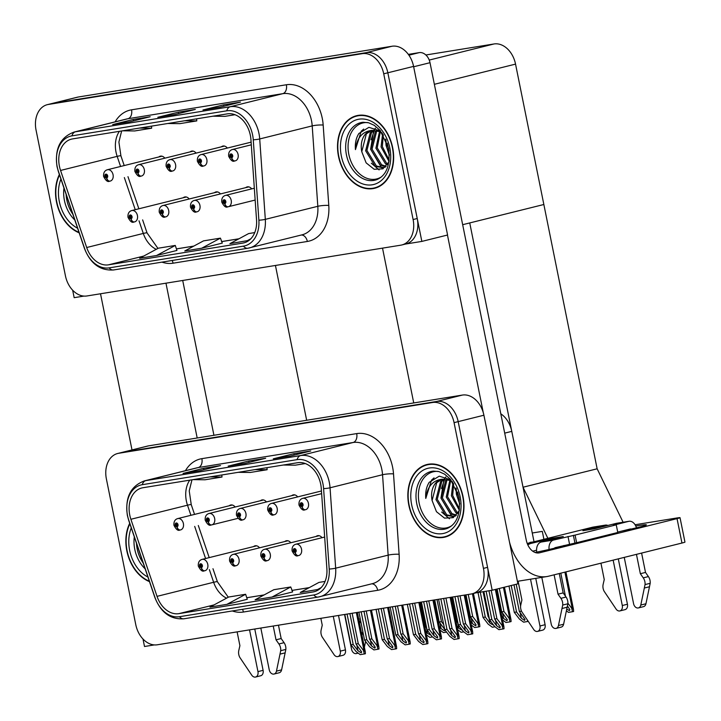 <?xml version="1.0" encoding="UTF-8"?>
<svg xmlns="http://www.w3.org/2000/svg" width="721" height="721" viewBox="0 0 721 721"><rect width="100%" height="100%" fill="white"/><g stroke="black" fill="none" stroke-linecap="round" stroke-linejoin="round"><path stroke-width="1.08" d="M500.807 413.809A23.369 17.124 76 0 1 511.775 431.374L533.955 541.39M117.676 453.491L147.517 446.074A23.369 17.124 -104 0 1 148.544 445.866L462.368 395.072A23.369 17.124 -104 0 1 483.908 415.224L517.912 583.839L492.182 590.238L458.177 421.623A23.369 17.124 -104 0 0 436.638 401.471L122.813 452.265A23.369 17.124 -104 0 0 121.795 452.473A23.369 17.124 -104 0 1 122.813 452.265L436.638 401.471A23.369 17.124 -104 0 1 458.177 421.623L487.567 567.355A23.369 17.124 -104 0 1 476.275 592.77L472.165 593.798A23.369 17.124 -104 0 0 483.449 568.373L454.068 422.65A23.369 17.124 -104 0 0 432.519 402.498L118.695 453.284A23.369 17.124 -104 0 0 117.676 453.491A23.369 17.124 -104 0 0 106.384 478.915L135.773 624.638A23.369 17.124 -104 0 0 157.313 644.79L471.137 594.005A23.369 17.124 -104 0 0 472.165 593.798M142.992 639.031L144.506 646.503L154.312 644.916M475.77 592.896L492.182 590.238M259.542 547.816A6.228 4.569 -104 0 0 255.009 545.833A6.228 4.569 -104 0 0 253.567 546.59M290.797 542.76A6.228 4.569 -104 0 0 286.273 540.768A6.228 4.569 -104 0 0 284.822 541.534M322.053 537.704A6.228 4.569 -104 0 0 317.528 535.712A6.228 4.569 -104 0 0 316.077 536.469M297.692 496.895A6.228 4.569 -104 0 0 293.159 494.903A6.228 4.569 -104 0 0 291.717 495.669M266.428 501.951A6.228 4.569 -104 0 0 261.903 499.959A6.228 4.569 -104 0 0 260.452 500.725M235.172 507.016A6.228 4.569 -104 0 0 230.648 505.024A6.228 4.569 -104 0 0 229.197 505.782M532.269 532.999L542.309 531.377L543.832 538.929L542.309 531.377L532.269 532.999M597.141 468.794L523.031 487.225L469.741 222.933L543.85 204.503L597.141 468.794L623.106 522.247M275.44 265.463L306.659 420.271M547.699 537.974L523.031 487.225M401.822 244.96L405.941 243.941A23.369 17.124 -104 0 0 417.225 218.517L387.844 72.794A23.369 17.124 -104 0 0 366.304 52.642L52.48 103.427A23.369 17.124 -104 0 0 51.452 103.635A23.369 17.124 -104 0 1 52.48 103.427L366.304 52.642A23.369 17.124 -104 0 1 387.844 72.794L421.848 241.409L447.579 235.01L413.575 66.395A23.369 17.124 -104 0 0 392.035 46.243L78.21 97.029A23.369 17.124 -104 0 0 77.183 97.245L47.334 104.662A23.369 17.124 -104 0 0 36.05 130.077L65.431 275.81A23.369 17.124 -104 0 0 86.98 295.961L400.804 245.176A23.369 17.124 -104 0 0 401.822 244.96A23.369 17.124 -104 0 0 413.115 219.544L383.725 73.812A23.369 17.124 -104 0 0 362.185 53.669L48.361 104.455A23.369 17.124 -104 0 0 47.334 104.662M72.659 290.202L74.164 297.674L83.969 296.088M405.436 244.068L421.848 241.409M425.877 54.985L494.002 43.963A23.369 17.124 76 0 1 515.542 64.115L543.85 204.503L462.675 224.691M189.199 198.987A6.228 4.569 -104 0 0 184.675 196.995A6.228 4.569 -104 0 0 183.224 197.761M220.464 193.931A6.228 4.569 -104 0 0 215.93 191.939A6.228 4.569 -104 0 0 214.488 192.696M251.719 188.875A6.228 4.569 -104 0 0 247.195 186.883A6.228 4.569 -104 0 0 245.744 187.64M227.349 148.066A6.228 4.569 -104 0 0 222.825 146.075A6.228 4.569 -104 0 0 221.374 146.832M196.094 153.122A6.228 4.569 -104 0 0 191.57 151.131A6.228 4.569 -104 0 0 190.119 151.897M164.839 158.178A6.228 4.569 -104 0 0 160.305 156.187A6.228 4.569 -104 0 0 158.863 156.953M129.708 523.329A37.393 27.389 -104 0 0 126.833 550.844A37.393 27.389 -104 0 0 149.49 581.64M408.834 505.205A37.393 27.389 -104 0 0 444.947 537.109A37.393 27.389 -104 0 0 462.999 496.445A37.393 27.389 -104 0 0 426.895 464.54A37.393 27.389 -104 0 0 408.834 505.205M445.136 536.658A37.393 27.389 -104 0 0 446.975 536.496M129.762 515.082A24.929 18.259 76 0 1 141.803 487.973A24.929 18.259 76 0 1 142.893 487.747L297.719 462.693A24.929 18.259 76 0 1 321.278 488.468L326.883 568.869A24.929 18.259 76 0 1 314.266 591.698A24.929 18.259 76 0 1 313.175 591.923L178.88 613.652A24.929 18.259 76 0 1 157.034 596.357L130.889 519.273A24.929 18.259 76 0 1 129.762 515.082M127.5 515.443A28.047 20.539 -104 0 0 128.771 520.165L154.916 597.24A28.047 20.539 -104 0 0 179.493 616.707L313.788 594.969A28.047 20.539 -104 0 0 329.218 569.04L323.603 488.64A28.047 20.539 -104 0 0 297.097 459.637L142.28 484.692A28.047 20.539 -104 0 0 127.5 515.443M290.221 456.078L310.805 450.958L293.88 453.698L273.295 458.817L290.221 456.078M273.773 458.736A6.228 4.236 80.8 0 0 273.529 458.763A6.228 4.236 80.8 0 0 273.295 458.817M294.159 455.095L293.88 453.698M199.942 470.687L220.527 465.568L203.601 468.308L183.017 473.427L199.942 470.687M183.494 473.346A6.228 4.236 80.8 0 0 183.251 473.373A6.228 4.236 80.8 0 0 183.017 473.427M203.89 469.704L203.601 468.308M245.086 463.378L265.67 458.259L248.745 460.998L228.16 466.117L245.086 463.378M228.629 466.045A6.228 4.236 80.8 0 0 228.395 466.072A6.228 4.236 80.8 0 0 228.16 466.117M249.024 462.395L248.745 460.998M226.899 604.36L247.276 599.286L245.627 594.275L228.692 597.015L209.973 607.1L226.899 604.36L245.627 594.275M325.063 581.423L318.97 582.406L300.251 592.491L319.385 589.201M272.042 597.051L292.627 591.932L290.761 586.966L273.836 589.706L255.108 599.791L272.042 597.051L290.761 586.966M238.155 472.327L250.196 472.471L267.121 469.732L266.959 467.668M255.081 469.587L267.121 469.732M193.012 479.636L205.061 479.78L221.987 477.041L221.816 474.968M209.937 476.896L221.987 477.041M283.29 465.027L295.331 465.171L305.334 463.549M317.177 589.751L321.151 587.606M428.977 464.135A37.393 27.389 -104 0 0 427.283 464.847M59.374 174.5A37.393 27.389 -104 0 0 56.499 202.015A37.393 27.389 -104 0 0 79.148 232.811M338.5 156.376A37.393 27.389 -104 0 0 374.605 188.28A37.393 27.389 -104 0 0 392.666 147.616A37.393 27.389 -104 0 0 356.562 115.711A37.393 27.389 -104 0 0 338.5 156.376M374.803 187.83A37.393 27.389 -104 0 0 376.641 187.658M59.419 166.254A24.929 18.259 76 0 1 71.46 139.135A24.929 18.259 76 0 1 72.551 138.91L227.376 113.855A24.929 18.259 76 0 1 250.935 139.631L256.55 220.031A24.929 18.259 76 0 1 243.923 242.869A24.929 18.259 76 0 1 242.833 243.085L108.547 264.823A24.929 18.259 76 0 1 86.691 247.519L60.555 170.444A24.929 18.259 76 0 1 59.419 166.254M57.166 166.614A28.047 20.539 -104 0 0 58.437 171.337L84.582 248.412A28.047 20.539 -104 0 0 109.159 267.87L243.446 246.14A28.047 20.539 -104 0 0 258.875 220.202L253.269 139.802A28.047 20.539 -104 0 0 226.764 110.809L71.938 135.863A28.047 20.539 -104 0 0 57.166 166.614M219.887 107.24L240.472 102.121L223.546 104.86L202.962 109.98L219.887 107.24M203.43 109.907A6.228 4.236 80.8 0 0 203.196 109.934A6.228 4.236 80.8 0 0 202.962 109.98M223.825 106.266L223.546 104.86M129.609 121.849L150.193 116.73L133.268 119.47L112.683 124.589L129.609 121.849M113.152 124.517A6.228 4.236 80.8 0 0 112.918 124.544A6.228 4.236 80.8 0 0 112.683 124.589M133.547 120.876L133.268 119.47M174.752 114.549L195.337 109.43L178.402 112.17L157.818 117.289L174.752 114.549M158.296 117.208A6.228 4.236 80.8 0 0 158.052 117.235A6.228 4.236 80.8 0 0 157.818 117.289M178.691 113.567L178.402 112.17M156.565 255.522L175.284 245.446L158.359 248.186L139.64 258.262L156.565 255.522L176.933 250.439M254.729 232.586L248.637 233.577L229.909 243.653L249.042 240.363M201.7 248.222L222.284 243.103L220.428 238.137L203.493 240.877L184.774 250.962L201.7 248.222L220.428 238.137M167.813 123.498L179.862 123.642L196.788 120.903L196.617 118.839M184.738 120.758L196.788 120.903M122.678 130.798L134.719 130.952L151.644 128.212L151.482 126.139M139.604 128.059L151.644 128.212M212.956 116.189L224.997 116.342L234.992 114.72M175.284 245.446L176.942 250.457M246.843 240.913L250.818 238.777M358.643 115.306A37.393 27.389 -104 0 0 356.94 116.009M443.667 598.448L449.787 628.82L455.429 636.769L454.987 637.706L451.743 635.525L446.966 629.28L444.713 629.64L449.85 636.373L454.05 639.482L459.169 638.563L459.052 636.508L457.186 635.192L452.04 628.451L445.92 598.088M324.666 537.055L295.898 544.211A5.84 4.281 76 0 1 301.54 549.195A5.84 4.281 76 0 1 298.719 555.549A5.84 4.281 76 0 1 298.647 555.567A3.893 2.65 -102.6 0 1 298.602 555.576A3.893 2.65 -102.6 0 1 295.186 552.412A1.947 1.424 -104 0 0 296.151 550.285A1.947 1.424 -104 0 0 294.348 548.609A1.947 1.424 -104 0 0 293.33 550.745A1.947 1.424 -104 0 0 295.06 552.43L294.862 551.286A0.775 0.568 76 0 1 294.547 549.763A0.775 0.568 76 0 1 294.925 551.277L295.186 552.412M295.06 552.43A3.893 2.641 84.2 0 0 298.025 555.666A3.893 2.641 84.2 0 0 298.278 555.621L298.314 555.612M438.584 599.268L444.713 629.64M440.846 598.908L446.966 629.28M449.787 628.82L452.04 628.451M458.123 638.815L457.186 635.192M488.946 590.76L494.642 619.024L500.293 626.973L499.842 627.901L496.598 625.729L491.821 619.474L489.568 619.844L494.705 626.576L498.905 629.676L504.033 628.757L503.907 626.711L502.041 625.386L496.904 618.654L491.208 590.4M321.638 493.651L302.793 498.337A5.84 4.281 76 0 1 308.435 503.33A5.84 4.281 76 0 1 305.614 509.684A5.84 4.281 76 0 1 305.542 509.702A3.893 2.65 -102.6 0 1 305.497 509.711A3.893 2.65 -102.6 0 1 302.072 506.548A1.947 1.424 -104 0 0 303.036 504.421A1.947 1.424 -104 0 0 301.243 502.744A1.947 1.424 -104 0 0 300.215 504.88A1.947 1.424 -104 0 0 301.946 506.566L301.757 505.421A0.775 0.568 76 0 1 301.441 503.898A0.775 0.568 76 0 1 301.82 505.403L302.072 506.548M301.946 506.566A3.893 2.641 84.2 0 0 304.92 509.801A3.893 2.641 84.2 0 0 305.172 509.756L305.208 509.747M483.872 591.59L489.568 619.844M486.125 591.22L491.821 619.474M494.642 619.024L496.904 618.654M502.988 629.018L502.041 625.386M513.983 584.821L519.363 611.516L525.005 619.465L524.564 620.402L521.31 618.221L516.542 611.976L514.28 612.336L519.426 619.078L523.626 622.178L528.241 621.385M254.324 188.226L225.565 195.373A5.84 4.281 76 0 1 231.207 200.357A5.84 4.281 76 0 1 228.386 206.72A5.84 4.281 76 0 1 228.314 206.729A3.893 2.65 -102.6 0 1 228.269 206.747A3.893 2.65 -102.6 0 1 224.844 203.583A1.947 1.424 -104 0 0 225.808 201.456A1.947 1.424 -104 0 0 224.015 199.78A1.947 1.424 -104 0 0 222.987 201.916A1.947 1.424 -104 0 0 224.718 203.601L224.528 202.448A0.775 0.568 76 0 1 224.213 200.934A0.775 0.568 76 0 1 224.591 202.439L224.844 203.583M228.269 206.747L255.153 200.059L228.458 206.693M224.718 203.601A3.893 2.641 84.2 0 0 227.692 206.837A3.893 2.641 84.2 0 0 227.944 206.792L227.98 206.783M516.2 584.271L520.607 606.127M508.99 586.065L514.28 612.336M511.207 585.506L516.542 611.976M519.363 611.516L521.508 611.174M527.7 621.52L527.312 620.015M567.436 605.928L569.869 609.669L569.419 610.606L566.787 609.137M251.296 144.822L232.45 149.508A5.84 4.281 76 0 1 238.092 154.492A5.84 4.281 76 0 1 235.271 160.846A5.84 4.281 76 0 1 235.199 160.864A3.893 2.65 -102.6 0 1 235.163 160.873A3.893 2.65 -102.6 0 1 231.738 157.719A1.947 1.424 -104 0 0 232.703 155.592A1.947 1.424 -104 0 0 230.909 153.915A1.947 1.424 -104 0 0 229.882 156.051A1.947 1.424 -104 0 0 231.612 157.737L231.423 156.583A0.775 0.568 76 0 1 231.099 155.06A0.775 0.568 76 0 1 231.477 156.574L231.738 157.719M231.612 157.737A3.893 2.641 84.2 0 0 234.577 160.972A3.893 2.641 84.2 0 0 234.83 160.927L234.866 160.918M571.618 608.091L573.483 609.407L573.61 611.462L572.564 611.714L571.618 608.091L567.887 603.198M560.794 573.168L565.426 596.132M566.418 610.858L568.481 612.381L572.564 611.714M251.115 142.154L201.195 154.564A5.84 4.281 76 0 1 206.837 159.557A5.84 4.281 76 0 1 204.016 165.911A5.84 4.281 76 0 1 203.944 165.929A3.893 2.65 -102.6 0 1 203.899 165.938A3.893 2.65 -102.6 0 1 200.474 162.775A1.947 1.424 -104 0 0 201.438 160.648A1.947 1.424 -104 0 0 199.645 158.971A1.947 1.424 -104 0 0 198.617 161.107A1.947 1.424 -104 0 0 200.357 162.793L200.159 161.648A0.775 0.568 76 0 1 199.843 160.125A0.775 0.568 76 0 1 200.222 161.63L200.474 162.775M200.357 162.793A3.893 2.641 84.2 0 0 203.322 166.028A3.893 2.641 84.2 0 0 203.574 165.983L203.574 165.983M497.102 589.021L501.708 611.841L507.35 619.781L506.899 620.718L503.655 618.546L501.762 616.067M224.456 146.066L169.94 159.629A5.84 4.281 76 0 1 175.582 164.613A5.84 4.281 76 0 1 172.761 170.967A5.84 4.281 76 0 1 172.689 170.985A3.893 2.65 -102.6 0 1 172.643 170.994A3.893 2.65 -102.6 0 1 169.219 167.831A1.947 1.424 -104 0 0 170.183 165.704A1.947 1.424 -104 0 0 168.39 164.028A1.947 1.424 -104 0 0 167.362 166.163A1.947 1.424 -104 0 0 169.093 167.849L168.903 166.704A0.775 0.568 76 0 1 168.588 165.181A0.775 0.568 76 0 1 168.957 166.695L169.219 167.831M169.093 167.849A3.893 2.641 84.2 0 0 172.067 171.084A3.893 2.641 84.2 0 0 172.319 171.039L172.355 171.03M509.107 618.203L510.973 619.528L511.09 621.574L510.044 621.835L509.107 618.203L503.961 611.471L499.32 588.462M501.708 611.841L503.961 611.471M502.555 619.97L505.971 622.493L510.044 621.835M466 594.834L470.443 616.897L476.094 624.846L475.644 625.783L472.399 623.602L470.507 621.123M193.201 151.122L138.675 164.685A5.84 4.281 76 0 1 144.317 169.669A5.84 4.281 76 0 1 141.496 176.023A5.84 4.281 76 0 1 141.424 176.041A3.893 2.65 -102.6 0 1 141.388 176.05A3.893 2.65 -102.6 0 1 137.963 172.887A1.947 1.424 -104 0 0 138.928 170.769A1.947 1.424 -104 0 0 137.134 169.084A1.947 1.424 -104 0 0 136.107 171.219A1.947 1.424 -104 0 0 137.837 172.914L137.648 171.76A0.775 0.568 76 0 1 137.323 170.237A0.775 0.568 76 0 1 137.702 171.751L137.963 172.887M137.837 172.914A3.893 2.641 84.2 0 0 140.802 176.149A3.893 2.641 84.2 0 0 141.055 176.104L141.091 176.095M477.843 623.259L479.708 624.584L479.835 626.63L478.789 626.891L477.843 623.259L472.706 616.527L468.253 594.474M470.443 616.897L472.706 616.527M471.291 625.026L474.706 627.558L478.789 626.891M434.736 599.899L439.188 621.953L444.65 629.334M444.803 629.757L444.388 630.839L441.144 628.658L439.251 626.179M161.946 156.187L107.42 169.741A5.84 4.281 76 0 1 113.062 174.725A5.84 4.281 76 0 1 110.241 181.079A5.84 4.281 76 0 1 110.169 181.097A3.893 2.65 -102.6 0 1 110.124 181.106A3.893 2.65 -102.6 0 1 106.699 177.952A1.947 1.424 -104 0 0 107.663 175.825A1.947 1.424 -104 0 0 105.87 174.149A1.947 1.424 -104 0 0 104.842 176.284A1.947 1.424 -104 0 0 106.582 177.97L106.384 176.816A0.775 0.568 76 0 1 106.068 175.293A0.775 0.568 76 0 1 106.447 176.807L106.699 177.952M106.582 177.97A3.893 2.641 84.2 0 0 109.547 181.205A3.893 2.641 84.2 0 0 109.799 181.16L109.799 181.16M436.998 599.53L441.441 621.592L443.676 624.503M439.188 621.953L441.441 621.592M440.035 630.091L443.451 632.614L446.587 632.101M457.763 596.168L463.387 624.08L469.029 632.029L468.587 632.966L465.342 630.785L460.566 624.539L458.313 624.9L463.45 631.632L467.65 634.741L472.769 633.822L472.652 631.767L470.786 630.451L465.649 623.719L460.016 595.807M321.449 490.983L271.529 503.402A5.84 4.281 76 0 1 277.17 508.386A5.84 4.281 76 0 1 274.35 514.74A5.84 4.281 76 0 1 274.277 514.758A3.893 2.65 -102.6 0 1 274.241 514.767A3.893 2.65 -102.6 0 1 270.817 511.604A1.947 1.424 -104 0 0 271.781 509.486A1.947 1.424 -104 0 0 269.987 507.8A1.947 1.424 -104 0 0 268.96 509.936A1.947 1.424 -104 0 0 270.69 511.622L270.501 510.477A0.775 0.568 76 0 1 270.177 508.954A0.775 0.568 76 0 1 270.555 510.468L270.817 511.604M270.69 511.622A3.893 2.641 84.2 0 0 273.656 514.857A3.893 2.641 84.2 0 0 273.908 514.812L273.944 514.803M452.68 596.988L458.313 624.9M454.942 596.627L460.566 624.539M463.387 624.08L465.649 623.719M471.732 634.083L470.786 630.451M426.499 601.224L432.131 629.136L437.773 637.085L437.332 638.022L434.078 635.85L429.31 629.595L427.048 629.965L432.194 636.697L436.394 639.797L441.513 638.878L441.396 636.832L439.531 635.507L434.384 628.775L428.761 600.863M294.799 494.903L240.273 508.458A5.84 4.281 76 0 1 245.915 513.442A5.84 4.281 76 0 1 243.094 519.796A5.84 4.281 76 0 1 243.022 519.814A3.893 2.65 -102.6 0 1 242.977 519.823A3.893 2.65 -102.6 0 1 239.552 516.66A1.947 1.424 -104 0 0 240.517 514.542A1.947 1.424 -104 0 0 238.723 512.856A1.947 1.424 -104 0 0 237.696 514.992A1.947 1.424 -104 0 0 239.435 516.687L239.237 515.533A0.775 0.568 76 0 1 238.921 514.01A0.775 0.568 76 0 1 239.3 515.524L239.552 516.66M239.435 516.687A3.893 2.641 84.2 0 0 242.4 519.922A3.893 2.641 84.2 0 0 242.653 519.877L242.689 519.868M421.425 602.053L427.048 629.965M423.678 601.684L429.31 629.595M432.131 629.136L434.384 628.775M440.468 639.139L439.531 635.507M395.243 606.289L400.867 634.201L406.518 642.141L406.067 643.078L402.823 640.906L398.046 634.651L395.793 635.021L400.939 641.753L405.13 644.853L409.213 644.195L410.258 643.934L410.132 641.888L408.266 640.563L403.129 633.831L397.496 605.919M263.535 499.959L209.018 513.514A5.84 4.281 76 0 1 214.66 518.498A5.84 4.281 76 0 1 211.839 524.861A5.84 4.281 76 0 1 211.767 524.87A3.893 2.65 -102.6 0 1 211.722 524.888A3.893 2.65 -102.6 0 1 208.297 521.725A1.947 1.424 -104 0 0 209.261 519.598A1.947 1.424 -104 0 0 207.468 517.921A1.947 1.424 -104 0 0 206.44 520.057A1.947 1.424 -104 0 0 208.171 521.743L207.981 520.589A0.775 0.568 76 0 1 207.666 519.075A0.775 0.568 76 0 1 208.045 520.58L208.297 521.725M211.722 524.888L238.128 518.318L211.911 524.834M208.171 521.743A3.893 2.641 84.2 0 0 211.145 524.978A3.893 2.641 84.2 0 0 211.397 524.933L211.433 524.924M390.169 607.109L395.793 635.021M392.422 606.74L398.046 634.651M400.867 634.201L403.129 633.831M409.213 644.195L408.266 640.563M363.988 611.345L369.612 639.257L375.253 647.206L374.812 648.143L371.567 645.962L366.791 639.716L364.538 640.077L369.675 646.809L373.875 649.918L377.957 649.251L378.994 648.999L378.876 646.944L377.011 645.628L371.874 638.887L366.241 610.975M232.279 505.015L177.754 518.579A5.84 4.281 76 0 1 183.395 523.563A5.84 4.281 76 0 1 180.574 529.917A5.84 4.281 76 0 1 180.502 529.935A3.893 2.65 -102.6 0 1 180.466 529.944A3.893 2.65 -102.6 0 1 177.042 526.781A1.947 1.424 -104 0 0 178.006 524.654A1.947 1.424 -104 0 0 176.212 522.977A1.947 1.424 -104 0 0 175.185 525.113A1.947 1.424 -104 0 0 176.915 526.799L176.726 525.654A0.775 0.568 76 0 1 176.402 524.131A0.775 0.568 76 0 1 176.78 525.645L177.042 526.781M176.915 526.799A3.893 2.641 84.2 0 0 179.88 530.034A3.893 2.641 84.2 0 0 180.133 529.989L180.169 529.98M358.905 612.165L364.538 640.077M361.167 611.805L366.791 639.716M369.612 639.257L371.874 638.887M377.957 649.251L377.011 645.628M412.403 603.513L418.531 633.876L424.173 641.825L423.723 642.762L420.478 640.59L415.711 634.336L413.448 634.696L418.595 641.438L422.794 644.538L426.868 643.88L427.913 643.619L427.796 641.573L425.931 640.248L420.785 633.516L414.665 603.144M319.169 535.703L264.643 549.267A5.84 4.281 76 0 1 270.285 554.251A5.84 4.281 76 0 1 267.464 560.605A5.84 4.281 76 0 1 267.392 560.623A3.893 2.65 -102.6 0 1 267.347 560.632A3.893 2.65 -102.6 0 1 263.922 557.468A1.947 1.424 -104 0 0 264.886 555.35A1.947 1.424 -104 0 0 263.093 553.665A1.947 1.424 -104 0 0 262.065 555.801A1.947 1.424 -104 0 0 263.805 557.495L263.607 556.342A0.775 0.568 76 0 1 263.291 554.819A0.775 0.568 76 0 1 263.67 556.333L263.922 557.468M263.805 557.495A3.893 2.641 84.2 0 0 266.77 560.731A3.893 2.641 84.2 0 0 267.022 560.686L267.022 560.686M407.329 604.333L413.448 634.696M409.582 603.964L415.711 634.336M418.531 633.876L420.785 633.516M426.868 643.88L425.931 640.248M381.148 608.569L387.267 638.941L392.918 646.881L392.467 647.818L389.223 645.646L384.446 639.392L382.193 639.761L387.33 646.494L391.53 649.594L395.613 648.936L396.658 648.675L396.532 646.629L394.666 645.304L389.529 638.572L383.401 608.2M287.904 540.768L233.379 554.323A5.84 4.281 76 0 1 239.021 559.307A5.84 4.281 76 0 1 236.2 565.661A5.84 4.281 76 0 1 236.127 565.679A3.893 2.65 -102.6 0 1 236.091 565.688A3.893 2.65 -102.6 0 1 232.667 562.533A1.947 1.424 -104 0 0 233.631 560.406A1.947 1.424 -104 0 0 231.838 558.73A1.947 1.424 -104 0 0 230.81 560.866A1.947 1.424 -104 0 0 232.541 562.551L232.351 561.398A0.775 0.568 76 0 1 232.036 559.875A0.775 0.568 76 0 1 232.405 561.389L232.667 562.533M232.541 562.551A3.893 2.641 84.2 0 0 235.506 565.787A3.893 2.641 84.2 0 0 235.758 565.742L235.794 565.733M376.065 609.389L382.193 639.761M378.327 609.029L384.446 639.392M387.267 638.941L389.529 638.572M395.613 648.936L394.666 645.304M349.892 613.625L356.012 643.997L361.654 651.946L361.212 652.884L357.967 650.702L353.191 644.457L350.938 644.817L356.075 651.55L360.275 654.659L365.394 653.74L365.277 651.685L363.411 650.36L358.265 643.628L352.145 613.265M256.649 545.824L202.123 559.379A5.84 4.281 76 0 1 207.765 564.372A5.84 4.281 76 0 1 204.944 570.726A5.84 4.281 76 0 1 204.872 570.744A3.893 2.65 -102.6 0 1 204.827 570.753A3.893 2.65 -102.6 0 1 201.411 567.589A1.947 1.424 -104 0 0 202.376 565.462A1.947 1.424 -104 0 0 200.573 563.786A1.947 1.424 -104 0 0 199.555 565.922A1.947 1.424 -104 0 0 201.285 567.607L201.087 566.463A0.775 0.568 76 0 1 200.771 564.94A0.775 0.568 76 0 1 201.15 566.445L201.411 567.589M201.285 567.607A3.893 2.641 84.2 0 0 204.25 570.843A3.893 2.641 84.2 0 0 204.503 570.798L204.539 570.789M344.809 614.445L350.938 644.817M347.071 614.085L353.191 644.457M356.012 643.997L358.265 643.628M364.348 653.992L363.411 650.36M493.678 625.224L490.055 623.286L485.287 617.032L483.025 617.401L488.171 624.134L492.371 627.234L495.021 626.81M248.826 186.874L194.3 200.438A5.84 4.281 76 0 1 199.942 205.422A5.84 4.281 76 0 1 197.121 211.776A5.84 4.281 76 0 1 197.049 211.794A3.893 2.65 -102.6 0 1 197.013 211.803A3.893 2.65 -102.6 0 1 193.589 208.639A1.947 1.424 -104 0 0 194.553 206.512A1.947 1.424 -104 0 0 192.759 204.836A1.947 1.424 -104 0 0 191.732 206.972A1.947 1.424 -104 0 0 193.462 208.657L193.273 207.513A0.775 0.568 76 0 1 192.949 205.99A0.775 0.568 76 0 1 193.327 207.504L193.589 208.639M193.462 208.657A3.893 2.641 84.2 0 0 196.427 211.893A3.893 2.641 84.2 0 0 196.68 211.848L196.68 211.848M478.014 592.536L483.025 617.401M480.267 592.166L485.287 617.032M483.088 591.716L488.108 616.572L489.198 618.005M488.108 616.572L488.883 616.446M462.422 630.289L458.799 628.342L456.907 625.864M217.571 191.93L163.045 205.494A5.84 4.281 76 0 1 168.687 210.478A5.84 4.281 76 0 1 165.866 216.832A5.84 4.281 76 0 1 165.794 216.85A3.893 2.65 -102.6 0 1 165.749 216.859A3.893 2.65 -102.6 0 1 162.324 213.695A1.947 1.424 -104 0 0 163.297 211.577A1.947 1.424 -104 0 0 161.495 209.892A1.947 1.424 -104 0 0 160.477 212.028A1.947 1.424 -104 0 0 162.207 213.722L162.009 212.569A0.775 0.568 76 0 1 161.693 211.046A0.775 0.568 76 0 1 162.072 212.56L162.324 213.695M162.207 213.722A3.893 2.641 84.2 0 0 165.172 216.949A3.893 2.641 84.2 0 0 165.424 216.913L165.46 216.904M451.905 597.114L456.844 621.637L457.943 623.07M456.844 621.637L457.628 621.511M457.691 629.766L461.107 632.29L463.756 631.866M431.167 635.345L427.535 633.399L425.642 630.92M186.315 196.995L131.79 210.55A5.84 4.281 76 0 1 137.432 215.534A5.84 4.281 76 0 1 134.611 221.888A5.84 4.281 76 0 1 134.539 221.906A3.893 2.65 -102.6 0 1 134.494 221.915A3.893 2.65 -102.6 0 1 131.069 218.76A1.947 1.424 -104 0 0 132.033 216.633A1.947 1.424 -104 0 0 130.24 214.957A1.947 1.424 -104 0 0 129.212 217.093A1.947 1.424 -104 0 0 130.952 218.778L130.753 217.625A0.775 0.568 76 0 1 130.438 216.102A0.775 0.568 76 0 1 130.816 217.616L131.069 218.76M130.952 218.778A3.893 2.641 84.2 0 0 133.917 222.014A3.893 2.641 84.2 0 0 134.169 221.969L134.205 221.96M420.64 602.179L425.588 626.693L426.679 628.126M425.588 626.693L426.363 626.567M426.435 634.831L429.851 637.355L432.501 636.922M100.516 293.771L132.006 449.931M165.965 283.173L197.184 437.989M213.93 435.277L182.71 280.469M635.76 525.988A31.156 1.298 168.6 0 1 636.382 525.888A31.156 1.298 168.6 0 1 646.349 524.852A31.156 1.298 168.6 0 1 621.502 531.161M408.915 55.193L419.234 52.624L408.347 54.381M382.518 248.132L413.737 402.949M447.462 235.037L483.268 412.601M677.037 518.624A11.689 0.487 -11.4 0 0 680.029 517.678L684.95 542.093A11.689 0.487 168.6 0 1 681.958 543.039L677.037 518.624L539.632 552.791A15.583 10.59 -99.2 0 1 539.047 552.908A15.583 10.59 -99.2 0 1 526.267 540.092L430.004 62.7L413.647 66.765M509.459 541.931A46.739 31.76 80.8 0 0 546.915 576.548A46.739 31.76 80.8 0 0 548.672 576.178L681.958 543.039M680.029 517.678A11.689 0.487 -11.4 0 0 676.289 518.075L635.075 524.744M563.867 545.491A31.156 1.298 168.6 0 1 535.081 552.475M419.234 52.624A11.689 8.562 76 0 1 430.004 62.7M344.557 614.49L351.578 649.324A4.975 3.641 76 0 0 356.381 653.568L358.193 653.118M338.5 615.473L345.44 649.864L340.294 651.144L333.273 616.32M260.822 628.036L269.239 669.8A4.975 3.641 76 0 0 274.043 674.045L279.189 672.765A4.975 3.641 -104 0 0 281.605 669.863L285.849 649.423A7.787 5.705 -104 0 0 284.065 642.69L278.919 643.97L276.017 639.815L273.232 626.035M249.538 629.866L257.956 671.621A4.975 3.641 76 0 1 255.558 677.037A4.975 3.641 76 0 1 251.728 675.144L239.76 657.327A7.787 5.705 -104 0 1 238.804 650.459L239.904 645.665L237.119 631.875M254.765 629.018L263.102 670.341L257.956 671.621M278.468 625.188L281.163 638.536L276.017 639.815M281.163 638.536L284.065 642.69M278.919 643.97A7.787 5.705 -104 0 1 280.703 650.702L276.458 671.143A4.975 3.641 76 0 1 274.043 674.045M280.703 650.702L285.849 649.423M280.045 654.127L285.192 652.847M340.294 651.144A4.975 3.641 76 0 1 337.888 656.561L343.034 655.281A4.975 3.641 -104 0 0 345.44 649.864M320.854 618.321L322.242 625.188L321.142 629.983A7.787 5.705 -104 0 0 322.098 636.85L334.066 654.668A4.975 3.641 76 0 0 337.888 656.561M360.257 618.87L358.734 619.249M364.384 647.269L365.601 641.483M255.558 677.037L260.696 675.757A4.975 3.641 -104 0 0 263.102 670.341M361.167 623.359L358.914 620.15M357.733 652.775A4.975 3.641 76 0 1 356.381 653.568M362.798 631.47L362.005 635.444M362.384 633.651L363.195 633.444M636.454 527.826A9.346 6.354 80.8 0 0 629.072 521.283A9.346 6.354 80.8 0 0 628.712 521.355L616.302 523.356L594.176 528.863L582.892 530.692L605.018 525.185L592.608 527.195L530.016 542.76M616.302 523.356A9.346 6.354 -99.2 0 1 616.653 523.284A9.346 6.354 -99.2 0 1 617.014 523.248M624.242 557.387L633.579 603.684A4.975 3.641 76 0 0 638.382 607.929L643.529 606.649A4.975 3.641 -104 0 0 645.944 603.756L650.189 583.307A7.787 5.705 -104 0 0 648.404 576.575L643.258 577.854L640.356 573.709L636.454 554.35M594.392 528.808L583.334 530.602A11.689 7.94 80.8 0 0 582.892 530.692M618.294 558.865L627.441 604.234L622.295 605.514L613.147 560.145M607.92 525.447A9.346 6.354 80.8 0 0 605.37 525.113A9.346 6.354 80.8 0 0 605.018 525.185M541.804 577.368L551.241 624.161A4.975 3.641 76 0 0 556.044 628.406L561.19 627.126A4.975 3.641 -104 0 0 563.606 624.233L567.851 603.783A7.787 5.705 -104 0 0 566.066 597.051L560.92 598.331L558.018 594.176L554.116 574.826M536.73 552.142A9.346 6.354 -99.2 0 1 541.174 542.048L553.584 540.038L575.079 535.081L576.62 542.715L617.789 532.477L616.248 524.843L613.31 525.248L628.712 521.355M527.538 544.247L552.016 538.371L563.299 536.541L541.174 542.048M552.016 538.371A11.689 7.94 80.8 0 0 549.15 540.056M529.89 543.868A9.346 6.354 80.8 0 0 527.853 544.977M530.521 579.197L539.957 625.99A4.975 3.641 76 0 1 537.56 631.398A4.975 3.641 76 0 1 533.729 629.514L521.761 611.687A7.787 5.705 -104 0 1 520.805 604.829L521.905 600.025L518.111 581.207M535.757 578.35L545.103 624.71L539.957 625.99M532.711 551.177L536.568 550.222M617.708 532.098L630.253 528.98A1.559 1.054 -99.2 0 1 630.316 528.971A1.559 1.054 -99.2 0 1 630.911 529.115M554.521 548.203A1.559 1.054 -99.2 0 1 555.125 547.663L576.62 542.715M553.584 540.038A9.346 6.354 80.8 0 0 549.06 549.483M559.262 573.546L563.164 592.896L558.018 594.176M563.164 592.896L566.066 597.051M560.92 598.331A7.787 5.705 -104 0 1 562.704 605.063L558.46 625.513A4.975 3.641 76 0 1 556.044 628.406M562.704 605.063L567.851 603.783M562.047 608.488L567.193 607.208M622.295 605.514A4.975 3.641 76 0 1 619.898 610.921L625.035 609.642A4.975 3.641 -104 0 0 627.441 604.234M592.608 527.195A9.346 6.354 -99.2 0 1 592.959 527.123A9.346 6.354 -99.2 0 1 593.32 527.078M600.944 563.182L604.243 579.549L603.144 584.352A7.787 5.705 -104 0 0 604.099 591.211L616.067 609.038A4.975 3.641 76 0 0 619.898 610.921M529.944 542.39L532.882 541.985L527.222 543.454M575.079 535.081L616.248 524.843M641.6 553.07L645.502 572.429L640.356 573.709M645.502 572.429L648.404 576.575M537.56 631.398L542.706 630.118A4.975 3.641 -104 0 0 545.103 624.71M643.258 577.854A7.787 5.705 -104 0 1 645.043 584.587L640.798 605.036A4.975 3.641 76 0 1 638.382 607.929M645.043 584.587L650.189 583.307M644.385 588.012L649.531 586.732M143.173 563.02A28.822 21.116 76 0 1 137.161 548.816A28.822 21.116 76 0 1 136.449 543.183M149.337 581.189A37.005 27.11 76 0 1 127.112 550.799A37.005 27.11 76 0 1 129.861 523.779M381.418 176.87A28.822 21.116 76 0 1 348.82 154.348A28.822 21.116 76 0 1 367.917 122.597M338.78 156.331A37.005 27.11 76 0 1 356.652 116.081A37.005 27.11 76 0 1 392.386 147.661A37.005 27.11 76 0 1 374.514 187.902A37.005 27.11 76 0 1 338.78 156.331M388.98 161.801L382.815 168.84L374.172 169.282L366.133 162.865L361.771 151.716L366.349 133.845L371.775 130.402M389.376 154.609L386.213 145.642L385.951 139.784M389.07 151.013L387.24 143.137M389.034 161.468L381.067 146.922L382.599 133.682M389.196 160.197L382.355 146.597L383.32 134.782M387.393 164.712L385.447 163.793L375.92 148.202L379.543 131.438M387.826 164.037L386.735 163.469L377.209 147.877L380.318 131.817M385.573 166.695L380.3 165.073L370.774 149.481L375.353 131.601L376.569 130.465M386.114 166.317L381.589 164.749L372.063 149.157L376.641 131.285L377.299 130.636M386.014 166.425L383.094 167.705L375.154 166.353L365.628 150.761L370.206 132.88L373.766 130.204M385.32 167.101L384.383 167.389M383.734 167.524L376.443 166.028L366.917 150.437L371.495 132.565L374.451 130.204L371.117 139.748M381.995 132.817L380.021 131.664L372.027 130.357A19.476 14.267 -104 0 0 371.171 130.537A19.476 14.267 -104 0 0 361.771 151.716M372.027 130.357C362.375 131.438 356.85 137.855 355.444 149.598C354.912 143.326 356.057 137.954 358.869 133.502L368.9 127.338L380.634 131.051M383.23 168.624L381.95 167.912M381.517 167.642L370.612 149.256L373.613 130.735M374.127 129.933L375.47 128.158M389.394 155.258L386.05 145.417L385.636 139.09M355.444 149.598L361.203 131.231L363.717 129.05M379.111 169.922L371.315 163.198M451.752 525.699A28.822 21.116 76 0 1 419.162 503.177A28.822 21.116 76 0 1 438.26 471.435M409.113 505.16A37.005 27.11 76 0 1 426.985 464.919A37.005 27.11 76 0 1 462.72 496.49A37.005 27.11 76 0 1 444.848 536.73A37.005 27.11 76 0 1 409.113 505.16M459.322 510.639L453.149 517.678L444.506 518.111L436.466 511.703L432.104 500.545L436.683 482.673L442.117 479.24M459.71 503.438L456.546 494.471L456.285 488.613M459.403 499.842L457.583 491.965M459.367 510.297L451.4 495.751L452.941 482.52M459.529 509.035L452.689 495.426L453.653 483.62M457.727 513.541L455.78 512.622L446.254 497.03L449.886 480.276M458.168 512.874L457.069 512.298L447.543 496.706L450.661 480.655M455.915 515.524L450.634 513.902L441.108 498.31L445.695 480.438L446.903 479.294M456.447 515.145L451.923 513.577L442.397 497.986L446.975 480.114L447.633 479.465M456.348 515.254L453.428 516.542L445.488 515.182L435.962 499.59L440.549 481.718L444.109 479.032M455.654 515.93L454.717 516.218M454.068 516.353L446.777 514.857L437.25 499.265L441.829 481.394L444.794 479.041L441.45 488.577M452.328 481.646L450.364 480.501L442.361 479.195A19.476 14.267 -104 0 0 441.513 479.366A19.476 14.267 -104 0 0 432.104 500.545M442.361 479.195C432.717 480.276 427.183 486.684 425.778 498.427C425.255 492.155 426.399 486.792 429.202 482.331L439.233 476.166L450.967 479.889M453.563 517.453L452.292 516.75M451.86 516.47L440.955 498.085L443.956 479.564M444.46 478.762L445.803 476.987M459.737 504.087L456.393 494.245L455.978 487.928M425.778 498.427L431.546 480.069L434.051 477.879M449.444 518.76L441.658 512.027M72.839 214.191A28.822 21.116 76 0 1 66.819 199.987A28.822 21.116 76 0 1 66.107 194.355M79.004 232.36A37.005 27.11 76 0 1 56.779 201.97A37.005 27.11 76 0 1 59.528 174.942M511.775 431.374L504.7 433.132M483.908 415.224L454.068 422.65M148.544 445.866L118.695 453.284M462.368 395.072L432.519 402.498M413.575 66.395L383.725 73.812M392.035 46.243L362.185 53.669M78.21 97.029L48.361 104.455M494.002 43.963L429.238 60.068M515.542 64.115L434.366 84.303M189.749 480.159A24.929 18.259 -104 0 0 186.369 501.005A24.929 18.259 -104 0 0 187.496 505.196L190.921 515.299M185.432 470.696A38.952 28.534 76 0 1 201.871 458.655L356.697 433.6A7.787 5.29 -99.2 0 1 353.092 442.505L198.266 467.559A31.156 22.829 -104 0 0 196.905 467.848L144.407 480.898A31.156 22.829 76 0 1 145.777 480.619A7.787 5.29 80.8 0 0 142.28 484.692M356.697 433.6A38.952 28.534 76 0 1 392.603 467.181A38.952 28.534 76 0 1 393.513 473.877L399.119 554.278A38.952 28.534 76 0 1 377.696 590.301L243.401 612.03A38.952 28.534 76 0 1 232.288 610.966M381.815 469.371A31.156 22.829 -104 0 0 353.092 442.505L300.603 455.564A31.156 22.829 76 0 1 330.047 487.784L335.662 568.184A31.156 22.829 76 0 1 319.881 596.718A31.156 22.829 76 0 1 318.52 596.997A7.787 5.29 80.8 0 1 318.222 597.06L372.378 583.668A31.156 22.829 -104 0 0 388.15 555.134L382.545 474.733A31.156 22.829 -104 0 0 381.815 469.371M144.407 480.898C130.591 486.08 124.904 497.589 127.365 515.416L128.689 520.31A7.787 0.604 -18.7 0 1 128.771 520.165M184.225 618.735A7.787 5.29 -99.2 0 1 183.936 618.789A7.787 5.29 -99.2 0 1 179.493 616.707M313.788 594.969A7.787 5.29 80.8 0 0 318.222 597.06L183.936 618.789C170.526 619.681 160.828 612.553 154.826 597.385A7.787 0.604 -18.7 0 1 154.916 597.24M329.218 569.04A7.787 1.235 -4 0 0 335.662 568.184L388.15 555.134A7.787 1.235 176 0 1 399.119 554.278M323.603 488.64A7.787 1.235 -4 0 0 330.047 487.784L382.545 474.733A7.787 1.235 176 0 1 393.513 473.877M297.097 459.637A7.787 5.29 -99.2 0 1 300.603 455.564L145.777 480.619L198.266 467.559A7.787 5.29 -99.2 0 0 201.871 458.655M483.449 568.373L487.567 567.355M242.481 609.317A7.787 5.29 -99.2 0 1 243.401 612.03M371.648 583.848A7.787 5.29 -99.2 0 1 377.696 590.301M313.175 591.923L315.338 591.382M130.889 519.273L187.496 505.196A14.023 1.081 161.3 0 1 191.254 504.7L194.544 514.397M157.034 596.357L213.641 582.28A24.929 18.259 -104 0 0 226.574 598.16M194.688 526.402L205.584 558.523M209.351 569.626L213.641 582.28A14.023 1.081 161.3 0 1 217.4 581.775L228.278 597.24M178.88 613.652L214.029 604.91M246.771 597.745L264.12 594.942M291.906 590.445L309.255 587.633M119.407 131.33A24.929 18.259 -104 0 0 116.027 152.176A24.929 18.259 -104 0 0 117.162 156.367L120.587 166.47M115.099 121.867A38.952 28.534 76 0 1 131.537 109.826L286.363 84.763A7.787 5.29 -99.2 0 1 282.758 93.676L127.932 118.731A31.156 22.829 -104 0 0 126.563 119.01L74.074 132.069A31.156 22.829 76 0 1 75.444 131.79A7.787 5.29 80.8 0 0 71.938 135.863M286.363 84.763A38.952 28.534 76 0 1 322.269 118.352A38.952 28.534 76 0 1 323.17 125.039L328.785 205.44A38.952 28.534 76 0 1 307.353 241.463L173.067 263.201A38.952 28.534 76 0 1 161.955 262.138M311.481 120.542A31.156 22.829 -104 0 0 282.758 93.676L230.269 106.726A31.156 22.829 76 0 1 259.713 138.955L265.319 219.355A31.156 22.829 76 0 1 249.547 247.889A31.156 22.829 76 0 1 248.186 248.168A7.787 5.29 80.8 0 1 247.889 248.231L302.036 234.839A31.156 22.829 -104 0 0 317.817 206.296L312.202 125.896A31.156 22.829 -104 0 0 311.481 120.542M74.074 132.069C60.249 137.251 54.571 148.76 57.031 166.587L58.347 171.481A7.787 0.604 -18.7 0 1 58.437 171.337M113.891 269.897A7.787 5.29 -99.2 0 1 113.594 269.96A7.787 5.29 -99.2 0 1 109.159 267.87M243.446 246.14A7.787 5.29 80.8 0 0 247.889 248.231L113.594 269.96C100.192 270.853 90.486 263.715 84.492 248.556A7.787 0.604 -18.7 0 1 84.582 248.412M258.875 220.202A7.787 1.235 -4 0 0 265.319 219.355L317.817 206.296A7.787 1.235 176 0 1 328.785 205.44M253.269 139.802A7.787 1.235 -4 0 0 259.713 138.955L312.202 125.896A7.787 1.235 176 0 1 323.17 125.039M226.764 110.809A7.787 5.29 -99.2 0 1 230.269 106.726L75.444 131.79L127.932 118.731A7.787 5.29 -99.2 0 0 131.537 109.826M413.115 219.544L417.225 218.517M172.139 260.488A7.787 5.29 -99.2 0 1 173.067 263.201M301.315 235.019A7.787 5.29 -99.2 0 1 307.353 241.463M242.833 243.085L244.996 242.553M60.555 170.444L117.162 156.367A14.023 1.081 161.3 0 1 120.921 155.871L124.21 165.569M86.691 247.519L143.299 233.442A24.929 18.259 -104 0 0 156.241 249.322M124.354 177.573L135.242 209.694M139.009 220.797L143.299 233.442A14.023 1.081 161.3 0 1 147.057 232.946L157.944 248.412M108.547 264.823L143.695 256.081M176.438 248.916L193.778 246.113M221.572 241.616L238.921 238.804M450.111 597.412L457.7 635.057M450.598 629.884L451.743 635.525M495.336 589.454L502.555 625.26M495.462 620.087L496.598 625.729M520.174 612.589L521.31 618.221M564.913 572.141L572.132 607.956M503.438 587.444L509.621 618.077M502.519 612.904L503.655 618.546M472.426 593.725L478.356 623.133M471.264 617.96L472.399 623.602M439.999 623.025L441.144 628.658M464.207 595.122L471.3 630.325M464.198 625.143L465.342 630.785M432.942 600.187L440.044 635.381M432.942 630.208L434.078 635.85M401.687 605.243L408.78 640.437M401.687 635.264L402.823 640.906M370.432 610.299L377.525 645.493M370.423 640.32L371.567 645.962M418.847 602.468L426.444 640.122M419.343 634.949L420.478 640.59M387.592 607.524L395.18 645.178M388.087 640.005L389.223 645.646M356.336 612.58L363.925 650.234M356.823 645.061L357.967 650.702M488.919 617.645L490.055 623.286M457.664 622.701L458.799 628.342M426.399 627.757L427.535 633.399M538.452 552.98L539.632 552.791M276.458 671.143L281.605 669.863M567.995 536.451L569.527 544.085M558.46 625.513L563.606 624.233M573.384 535.352L574.925 542.985M640.798 605.036L645.944 603.756M145.128 568.797A29.624 21.702 76 0 1 134.773 549.357A29.624 21.702 76 0 1 134.304 536.866M147.931 577.061A33.499 24.541 76 0 1 129.654 550.393A33.499 24.541 76 0 1 131.267 527.907M377.299 179.421A29.624 21.702 76 0 1 346.44 154.889A29.624 21.702 76 0 1 363.087 122.273L368.602 122.768L374.298 125.346L380.183 130.519L388.601 148.202C390.494 164.604 386.726 175.005 377.299 179.421M341.321 155.916A33.499 24.541 76 0 1 358.968 119.19A33.499 24.541 76 0 1 389.845 148.066A33.499 24.541 76 0 1 372.198 184.801A33.499 24.541 76 0 1 341.321 155.916M447.633 528.25A29.624 21.702 76 0 1 416.774 503.727A29.624 21.702 76 0 1 433.42 471.101L438.936 471.597L444.632 474.175L450.517 479.357L458.935 497.03C460.827 513.433 457.06 523.843 447.633 528.25M411.655 504.754A33.499 24.541 76 0 1 429.301 468.019A33.499 24.541 76 0 1 460.178 496.895A33.499 24.541 76 0 1 442.532 533.63A33.499 24.541 76 0 1 411.655 504.754M74.795 219.968A29.624 21.702 76 0 1 64.439 200.528A29.624 21.702 76 0 1 63.962 188.037M77.598 228.224A33.499 24.541 76 0 1 59.32 201.556A33.499 24.541 76 0 1 60.924 179.078M128.689 520.31L154.826 597.385M246.762 597.727L264.174 594.906M291.906 590.427L309.318 587.606M198.311 525.501L209.207 557.621M212.974 568.725L217.4 581.775M191.254 504.7L189.235 490.902L191.975 479.798M245.203 463.351L228.395 466.072M200.059 470.66L183.251 473.373M290.338 456.042L273.529 458.763M58.347 171.481L84.492 248.556M176.429 248.898L193.841 246.077M221.563 241.589L238.975 238.777M127.978 176.672L138.865 208.793M142.632 219.896L147.057 232.946M120.921 155.871L118.902 142.073L121.642 130.97M174.861 114.522L158.052 117.235M129.726 121.822L112.918 124.544M220.004 107.213L203.196 109.934M295.898 544.211C293.096 545.004 291.825 547.23 292.077 550.871C294.24 555.125 296.223 556.729 298.025 555.666M451.13 597.24L459.052 636.508M302.793 498.337C299.99 499.139 298.71 501.365 298.972 505.006C301.126 509.26 303.108 510.856 304.92 509.801M496.345 589.201L503.907 626.711M225.565 195.373C222.762 196.175 221.482 198.392 221.744 202.042C223.898 206.296 225.88 207.891 227.692 206.837M232.45 149.508C229.648 150.31 228.377 152.528 228.638 156.178C230.792 160.432 232.775 162.027 234.577 160.972M565.922 571.897L573.483 609.407M201.195 154.564C198.392 155.366 197.121 157.593 197.374 161.234C199.537 165.488 201.51 167.083 203.322 166.028M169.94 159.629C167.137 160.422 165.857 162.649 166.118 166.299C168.272 170.544 170.255 172.148 172.067 171.084M504.448 587.191L510.973 619.528M138.675 164.685C135.872 165.479 134.602 167.705 134.863 171.355C137.017 175.609 139 177.204 140.802 176.149M473.436 593.473L479.708 624.584M107.42 169.741C104.617 170.544 103.346 172.761 103.599 176.411C105.762 180.665 107.735 182.26 109.547 181.205M271.529 503.402C268.726 504.195 267.455 506.421 267.716 510.071C269.87 514.316 271.853 515.921 273.656 514.857M465.234 594.96L472.652 631.767M240.273 508.458C237.47 509.26 236.2 511.477 236.452 515.127C238.615 519.381 240.589 520.977 242.4 519.922M433.97 600.016L441.396 636.832M209.018 513.514C206.215 514.316 204.935 516.533 205.197 520.183C207.351 524.437 209.333 526.033 211.145 524.978M402.715 605.081L410.132 641.888M177.754 518.579C174.951 519.372 173.68 521.598 173.941 525.239C176.095 529.493 178.078 531.089 179.88 530.034M371.459 610.137L378.876 646.944M264.643 549.267C261.84 550.06 260.56 552.286 260.822 555.936C262.976 560.19 264.958 561.785 266.77 560.731M419.874 602.296L427.796 641.573M233.379 554.323C230.576 555.125 229.305 557.342 229.566 560.992C231.72 565.246 233.703 566.841 235.506 565.787M388.619 607.361L396.532 646.629M202.123 559.379C199.32 560.181 198.05 562.407 198.302 566.048C200.465 570.302 202.448 571.897 204.25 570.843M357.355 612.417L365.277 651.685M194.3 200.438C191.498 201.231 190.227 203.457 190.488 207.098C192.642 211.352 194.625 212.947 196.427 211.893M163.045 205.494C160.242 206.287 158.971 208.513 159.224 212.163C161.387 216.417 163.37 218.012 165.172 216.949M131.79 210.55C128.987 211.352 127.707 213.569 127.968 217.219C130.122 221.473 132.105 223.068 133.917 222.014M546.915 576.548L517.399 581.315M592.959 527.123L605.37 525.113M616.653 523.284L629.072 521.283M356.652 116.081L360.482 115.135M374.514 187.902L378.336 186.955M426.985 464.919L430.816 463.963M444.848 536.73L448.678 535.784"/></g></svg>
